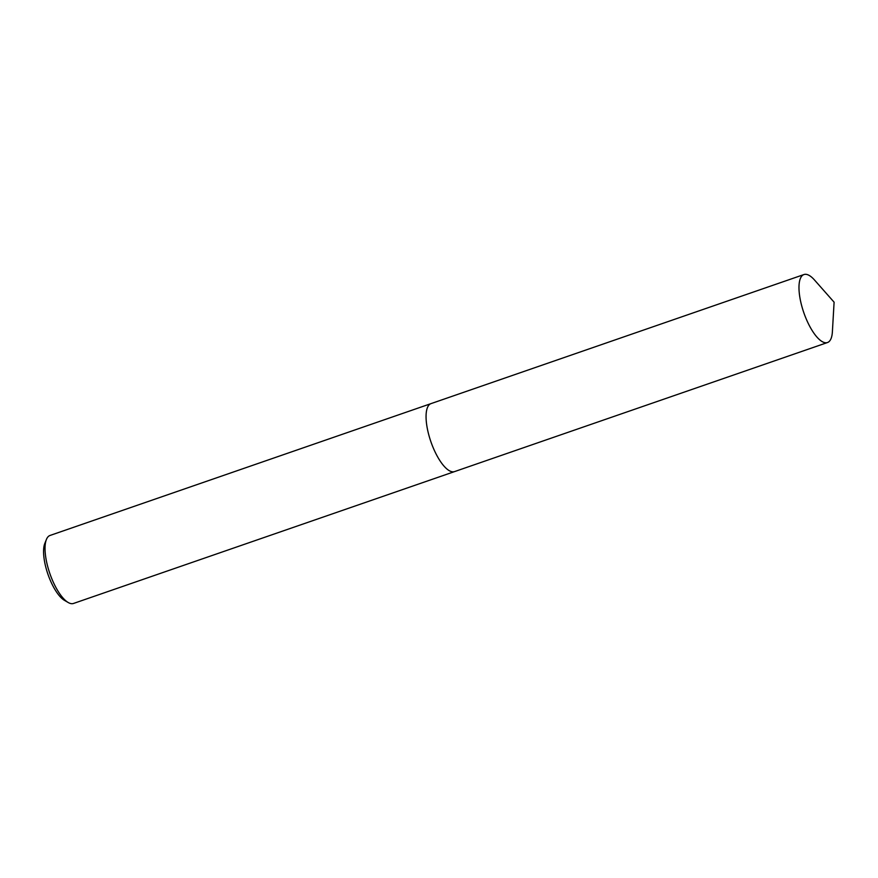 <?xml version="1.0" encoding="UTF-8"?>
<svg xmlns="http://www.w3.org/2000/svg" width="878" height="878" viewBox="0 0 878 878"><rect width="100%" height="100%" fill="white"/><g stroke="black" fill="none" stroke-linecap="round" stroke-linejoin="round"><path stroke-width="1.32" d="M427.048 408.709A35.965 12.599 70.9 0 0 431.438 443.258A35.965 12.599 70.9 0 0 448.274 470.037M430.824 403.682L50.002 535.47A35.965 12.599 70.9 0 0 46.413 539.476A35.965 12.599 70.9 0 0 50.408 575.112A35.965 12.599 70.9 0 0 68.232 602.527A35.965 12.599 70.9 0 0 73.532 603.449L454.354 471.662M46.413 539.476L44.811 543.438A32.486 11.381 70.9 0 0 48.433 575.639A32.486 11.381 70.9 0 0 64.522 600.387L68.232 602.527M828.009 342.31A35.965 12.599 70.9 0 0 832.388 331.774L834.1 302.186L814.466 279.972A35.965 12.599 70.9 0 0 803.952 274.551A35.965 12.599 70.9 0 0 803.425 274.77A35.965 12.599 70.9 0 0 804.083 313.435A35.965 12.599 70.9 0 0 827.482 342.53A35.965 12.599 70.9 0 0 828.009 342.31M803.952 274.551L431.032 403.606A35.976 12.599 70.9 0 0 430.505 403.825A35.976 12.599 70.9 0 0 431.164 442.49A35.976 12.599 70.9 0 0 454.563 471.596L827.482 342.53"/></g></svg>
